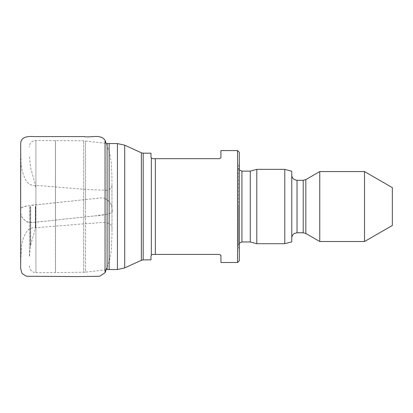 <?xml version="1.0" encoding="UTF-8"?>
<svg xmlns="http://www.w3.org/2000/svg" width="413" height="413" viewBox="0 0 413 413"><rect width="100%" height="100%" fill="white"/><g stroke="black" fill="none" stroke-linecap="round" stroke-linejoin="round"><path stroke-width="0.31" stroke-dasharray="2.06 1.55" d="M29.323 265.879L29.323 266.065C29.715 270.061 31.909 272.25 35.91 272.621L35.91 140.461L35.91 272.621L55.445 272.528L55.445 140.559L55.445 272.528L55.487 140.559L55.487 272.528L83.669 272.265L83.669 140.823L83.669 272.265L85.532 272.146L85.532 206.541L85.532 272.146L107.106 269.627L107.106 143.456M35.663 206.541L35.663 225.947L35.663 206.541M220.934 262.513L220.934 256.153M220.263 254.775L220.614 255.141M219.184 254.403L155.345 254.403L155.345 158.68L219.401 158.669M237.552 150.569L237.552 262.513M220.934 150.569L220.934 156.935L220.614 157.942M155.345 254.403L152.722 254.403L151.334 255.084L150.972 256.153L150.972 259.891M150.972 153.192L150.972 156.935L151.334 158.003L152.722 158.68L155.345 158.68M239.303 152.32L239.303 260.768M239.303 206.541L239.303 251.93L239.303 206.541M250.263 171.121L250.263 241.961M256.793 169.371L256.793 243.711M284.779 169.371L284.779 243.711M291.774 171.25L291.774 241.837M291.774 206.541L291.774 238.027L291.774 206.541M319.76 171.56L319.76 241.528M364.514 171.56L364.514 241.528M392.35 187.631L392.35 225.457M105.047 140.317L105.047 198.565C102.316 197.125 94.809 198.803 89.724 199.087L37.645 204.667C31.037 204.998 25.642 205.999 21.455 207.672C20.516 209.36 20.299 210.945 20.8 212.437C20.635 216.113 22.901 219.293 27.599 221.972C30.278 223.412 37.908 221.729 42.993 221.44L95.021 215.87C101.613 215.534 107.003 214.538 111.195 212.865C112.135 211.182 112.351 209.592 111.851 208.1C112.011 204.425 109.744 201.245 105.047 198.565L105.047 272.766M117.416 143.574L117.416 269.513M109.135 269.513L109.135 143.574M85.532 206.541L85.532 140.936L85.532 206.541M30.386 206.541L30.386 246.644L30.386 206.541M29.369 206.541L29.369 256.69L29.369 206.541M35.348 206.541L35.348 228.286L35.348 206.541M30.66 206.541L30.66 245.183L30.66 206.541M151.334 158.003L151.334 255.084M124.705 267.918L124.705 145.164M141.36 152.795L141.36 260.288M143.182 259.891L143.182 153.192M238.461 206.541L238.461 245.947L238.461 206.541M241.925 171.121L241.925 241.961M297.024 180.305L297.024 232.777M303.209 180.305L303.209 232.777M305.832 179.603L305.832 233.484M105.047 198.565C110.952 201.477 112.284 206.299 111.99 210.238C112.956 211.533 111.701 212.824 108.221 214.11L95.021 215.854L42.998 221.44C36.401 222.168 26.793 223.526 26.22 220.981C20.789 218.229 20.81 213.774 20.66 210.3C20.041 209.262 20.717 208.167 22.694 207.016C25.72 206.041 29.22 205.431 33.195 205.184L89.724 199.092C94.804 198.808 102.316 197.125 105.047 198.565M20.66 264.619L21.435 246.7C22.008 241.218 23.799 236.138 26.809 231.466C28.874 228.632 31.816 227.398 35.632 227.759L89.497 223.371C96.348 223.774 104.2 220.594 110.39 224.213C113.11 227.522 111.551 230.026 111.99 231.481L111.949 175.659L111.242 162.304L109.889 153.966L106.156 143.347L83.669 140.823L35.91 140.461C31.909 140.838 29.715 143.022 29.323 147.023L29.323 147.209M35.663 187.141L35.348 184.802L30.66 167.9L29.323 155.515M35.663 225.947L35.348 228.286L30.66 245.183L29.323 257.573M239.303 243.149L238.425 245.461L239.303 251.93M239.303 169.939L238.425 167.626L238.425 245.461L238.425 167.626L239.303 161.158M107.106 267.139L110.24 257.743L111.242 250.779L111.985 234.31L111.959 184.905C112.191 187.141 110.782 188.937 107.731 190.295L89.611 189.722L35.771 185.339C29.69 186.139 25.869 181.875 24.176 176.563C21.837 171.013 20.784 165.19 21.011 159.093L20.66 148.463L20.65 164.333M20.66 208.519L20.65 246.071"/><path stroke-width="0.62" d="M219.184 254.403L155.345 254.403L155.345 158.68L219.184 158.68C220.511 158.303 221.094 157.72 220.934 156.935L220.934 150.569L237.552 150.569L237.552 262.513L220.934 262.513L220.934 256.153C221.1 255.368 220.516 254.785 219.184 254.403L219.401 254.418M220.614 255.141L220.934 256.153M220.614 157.942L220.263 158.313M155.345 254.403L152.722 254.403L151.334 255.084L150.972 256.153L150.972 259.891L143.182 259.891L141.36 260.288L141.36 152.795L124.705 145.164L124.705 267.918L117.416 269.513L117.416 143.574L109.135 143.574L109.135 269.513L107.106 269.627L107.106 143.456L106.156 143.347L105.047 140.317L105.047 272.766L107.106 267.139M155.345 158.68L152.722 158.68L151.334 158.003L150.972 156.935L150.972 153.192L143.182 153.192L143.182 259.891M237.552 262.513L239.303 260.768L239.303 152.32L237.552 150.569M241.925 171.121L241.925 241.961L250.263 241.961L250.263 171.121L241.925 171.121L239.303 169.939M250.263 241.961L256.793 243.711L256.793 169.371L250.263 171.121M284.779 169.371L291.774 171.25L291.774 241.837L284.779 243.711L284.779 169.371L256.793 169.371M319.76 241.528L319.76 171.56L305.832 179.603L305.832 233.484L319.76 241.528L364.514 241.528L364.514 171.56L319.76 171.56M364.514 241.528L392.35 225.457L392.35 187.631L364.514 171.56M151.334 255.084L151.334 158.003M297.024 180.305L303.209 180.305L303.209 232.777L297.024 232.777L297.024 180.305L294.459 179.634C292.74 178.597 291.846 177.069 291.774 175.06M117.416 269.513L109.135 269.513M109.135 143.574L107.106 143.456M141.36 260.288L124.705 267.918M143.182 153.192L141.36 152.795M117.416 143.574L124.705 145.164M241.925 241.961L239.303 243.149M284.779 243.711L256.793 243.711M297.024 232.777L294.459 233.448C292.74 234.491 291.846 236.019 291.774 238.027M303.209 232.777L305.832 233.484M303.209 180.305L305.832 179.603M20.66 264.619L20.707 143.357C20.913 136.564 28.667 136.114 33.82 136.579L84.03 136.579C90.793 137.994 100.648 133.647 105.047 140.317M20.65 246.071L20.686 268.558L22.028 273.53L26.509 276.271L78.124 276.571L99.59 276.276L105.047 272.766M20.66 208.519L20.65 164.333"/></g></svg>
